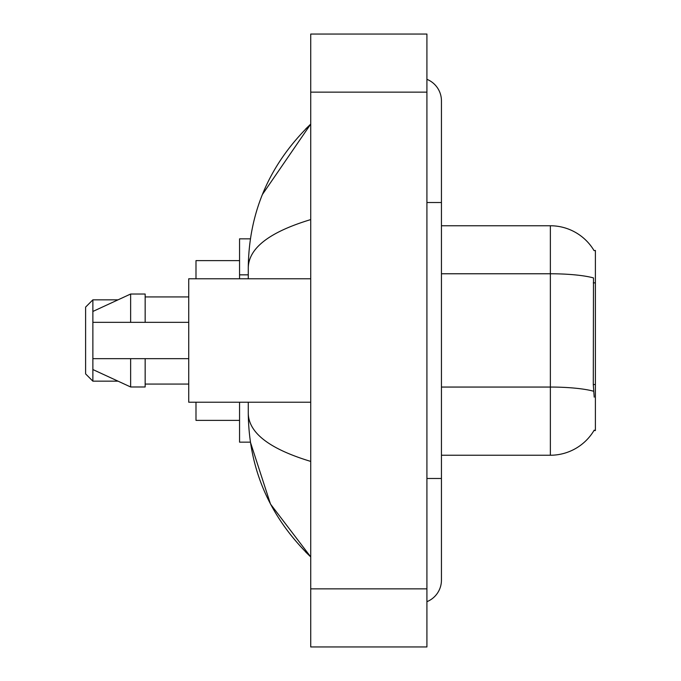 <?xml version="1.0" encoding="UTF-8"?>
<svg xmlns="http://www.w3.org/2000/svg" width="681" height="681" viewBox="0 0 681 681"><rect width="100%" height="100%" fill="white"/><g stroke="black" fill="none" stroke-linecap="round" stroke-linejoin="round"><path stroke-width="1.02" d="M441.441 455.24L550.367 455.24A50.837 50.837 0 0 0 594.215 430.111L593.96 430.545L595.39 430.545L595.39 250.455L594.07 250.634A50.837 50.837 0 0 0 550.367 225.76A50.837 50.837 0 0 1 593.96 250.455A50.837 50.837 0 0 0 550.367 225.76L441.441 225.76M250.395 238.835L239.559 238.835L239.559 278.776M248.276 402.224L248.276 413.41C248.897 469.26 269.71 517.092 310.723 556.905L270.485 504.059L250.395 442.165L239.559 442.165L239.559 402.224M426.919 478.479L441.441 478.479L441.441 100.856A23.239 23.239 0 0 0 426.919 79.319A23.239 23.239 0 0 1 441.441 100.856A23.239 23.239 0 0 0 426.919 79.319M426.919 601.681A23.239 23.239 0 0 0 441.441 580.144A23.239 23.239 0 0 1 426.919 601.681A23.239 23.239 0 0 0 441.441 580.144A23.239 23.239 0 0 1 426.919 601.681M310.723 219.588C269.65 231.974 248.829 247.969 248.276 267.59L248.276 278.776M310.723 646.95L426.919 646.95L426.919 34.05L310.723 34.05L310.723 646.95M248.276 267.59C248.897 211.74 269.71 163.908 310.723 124.095L262.415 194.477M248.276 413.41C248.735 432.963 269.557 448.966 310.723 461.412M594.215 397.142L593.287 384.527L593.491 277.925A50.837 8.827 180 0 0 550.367 273.771L550.367 225.76A50.837 50.837 0 0 1 594.07 250.634M310.723 278.776L188.731 278.776L188.731 402.224L310.723 402.224M92.871 311.455L92.871 381.164L85.61 373.903L85.61 307.097L92.871 299.836L92.871 311.455L130.633 294.022L130.633 322.343L188.731 322.343M92.871 322.343L130.633 322.343M130.633 294.022L145.155 294.022L145.155 322.343M188.731 358.657L145.155 358.657L145.155 386.978L130.633 386.978L130.633 358.657L92.871 358.657L92.871 369.545L130.633 386.978M92.871 358.657L102.482 358.657M145.155 358.657L130.633 358.657M195.992 402.224L195.992 420.381L239.559 420.381M239.559 260.619L195.992 260.619L195.992 278.776M595.39 282.862L593.287 282.862M595.39 384.527L593.287 384.527M248.276 274.843L239.559 274.843M426.919 202.521L441.441 202.521M310.723 588.852L426.919 588.852M310.723 92.148L426.919 92.148M550.367 455.24L550.367 273.771L441.441 273.771M593.653 391.252A50.837 8.827 180 0 0 550.367 387.055L441.441 387.055M441.441 478.479L441.441 580.144M310.723 124.095L305.675 128.973M310.723 556.905L305.675 552.027M145.155 296.933L188.731 296.933M145.155 384.067L188.731 384.067M92.871 381.164L118.043 381.164M92.871 299.836L118.043 299.836"/></g></svg>
